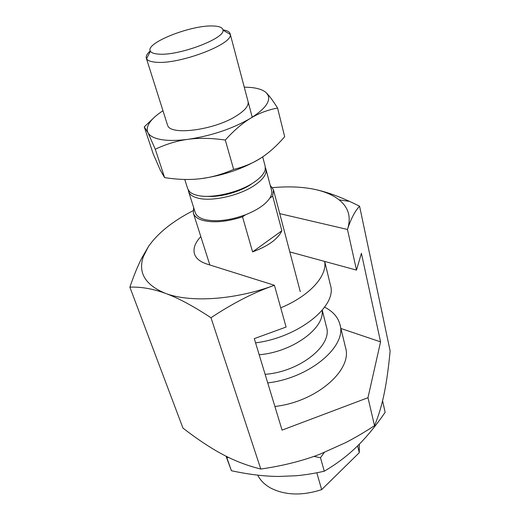 <?xml version="1.0" encoding="UTF-8"?>
<svg xmlns="http://www.w3.org/2000/svg" width="520" height="520" viewBox="0 0 520 520"><rect width="100%" height="100%" fill="white"/><g stroke="black" fill="none" stroke-linecap="round" stroke-linejoin="round"><path stroke-width="0.78" d="M257.731 475.137C260.358 480.435 264.745 484.776 270.881 488.163C285.317 495.385 302.244 495.872 321.653 489.638L316.817 472.778M267.735 382.915C309.927 378.007 347.061 346.138 339.944 324.48C337.994 317.109 332.885 311.35 324.603 307.19M339.944 324.48L345.534 347.607C352.742 369.818 316.433 401.908 274.885 406.465M265.122 374.322C299.793 371.839 332.703 345.287 326.495 327.067L322.257 310.206M259.181 354.757C292.325 352.105 324.954 328.166 322.088 310.408C324.954 328.166 292.325 352.105 259.181 354.757M255.573 342.869C298.851 337.35 337.409 305.909 330.46 285.259L324.701 261.43M280.722 307.827C309.536 295.99 327.49 275.886 324.636 261.417L289.809 251.914M357.591 445.874L359.294 452.673L321.653 489.638M359.294 452.673L359.313 444.158M359.567 206.154L390.13 350.954C388.576 367.562 386.613 381.661 384.248 393.244C381.927 404.82 378.684 415.636 374.524 425.685C364.475 432.231 354.9 437.86 345.793 442.559L320.008 454.168C303.284 460.603 284.512 465.419 263.686 468.611L260.78 469.047L210.99 317.74C232.303 303.576 252.909 292.949 272.792 285.87L274.423 285.292L286.091 327.041L254.286 338.637L282.074 430.118L367.972 397.709L380.569 341.868L361.406 253.305L356.499 270.108L347.471 229.463L347.744 228.631C351.065 218.602 355.01 211.107 359.567 206.154L349.648 201.416C336.258 195.325 324.168 191.23 313.378 189.111C301.178 186.752 287.547 186.27 272.493 187.661M374.524 425.685L367.972 397.709M260.78 469.047C247.143 465.654 234.37 460.753 222.463 454.324C210.489 447.947 197.327 439.205 182.969 428.11L129.87 287.17C140.992 286.695 152.841 288.762 165.425 293.358C177.879 297.843 193.069 305.968 210.99 317.74M192.998 210.756C172.542 221.267 157.677 233.22 148.401 246.603L141.798 258.037C137.859 265.726 133.881 275.438 129.87 287.17M279.734 213.636L347.471 229.463L347.744 228.631C351.254 216.84 348.381 207.253 339.125 199.862C332.69 194.825 324.103 191.243 313.378 189.111M356.499 270.108L324.636 261.417M148.401 246.603L143.28 256.763C137.91 272.805 145.294 285.006 165.425 293.358C189.618 302.679 233.701 300.118 272.792 285.87L274.417 285.279L206.98 264.075C200.174 261.853 196.014 258.492 194.506 253.994C192.946 248.58 195.046 242.775 200.805 236.581M340.912 328.484L380.569 341.868M150.28 50.966C147.062 53.748 145.743 56.147 146.309 58.156L146.549 58.721C147.635 60.619 150.677 61.776 155.669 62.199C178.536 64.87 233.311 44.181 230.243 34.404L230.152 33.794C229.554 31.798 227.149 30.485 222.944 29.855M213.245 26C191.334 24.739 144.469 43.251 150.417 51.227C151.385 52.819 154.037 53.775 158.373 54.093C178.165 56.16 225.297 38.493 222.969 30.147C222.709 27.599 219.466 26.215 213.245 26M184.756 179.446L187.694 188.721L189.404 191.497C191.087 193.213 193.7 194.5 197.249 195.344C211.029 198.965 238.94 192.641 253.877 182.39C260.494 177.918 264.271 173.615 265.213 169.475L265.168 166.212L262.691 156.852M193.642 207.48L193.349 213.155C194.474 216.547 197.808 219.005 203.353 220.532C214.071 223.008 227.123 221.774 242.515 216.833L245.511 214.773C257.53 209.963 265.636 204.399 269.841 198.088C271.589 195.267 272.155 192.686 271.55 190.346L265.909 169.033C266.988 173.933 263.237 179.342 254.67 185.263C239.766 195.533 211.9 201.838 198.133 198.172C192.79 196.846 189.605 194.623 188.572 191.503L188.292 190.06M188.572 191.503L195.234 212.518C196.306 215.768 199.498 218.114 204.808 219.564C216.158 222.072 229.73 220.48 245.511 214.773M207.292 196.346C220.012 197.399 239.649 192.049 250.822 184.464L251.674 183.892M265.375 167.661L265.909 169.033M269.841 198.088L272.701 196.131L281.866 230.756L252.59 251.882L242.515 216.833M281.866 230.756C277.894 239.109 268.138 246.149 252.59 251.882M272.701 196.131L273.481 189.872L270.199 185.237M226.337 456.332L226.85 457.737L228.41 457.353M382.564 400.784L385.151 412.315C375.713 426.004 366.321 437.392 356.974 446.478C348.926 454.356 339.84 461.494 329.726 467.89L324.279 471.211C314.184 473.479 304.714 475 295.861 475.761L278.72 476.45C264.446 476.365 248.683 474.461 231.419 470.73L226.025 456.17M324.279 471.211L320.489 457.717L324.259 452.491M231.419 470.73L226.85 457.737M313.878 456.411L320.489 457.717M162.975 110.741C151.899 117.988 146.66 124.605 147.251 130.598L147.875 132.516C149.584 135.915 153.978 138.268 161.05 139.562C168.259 140.803 177.281 140.712 188.117 139.308C211.686 135.759 232.505 128.745 250.575 118.261C264.608 109.395 270.471 101.797 268.171 95.466L266.396 92.885C263.374 89.999 258.173 88.192 250.796 87.458L244.25 87.133M277.576 108.043L284.674 136.708C276.809 145.788 268.95 152.854 261.105 157.905C253.305 163.007 244.153 166.842 233.656 169.416C221.988 174.447 210.847 177.554 200.233 178.744C189.605 180.005 177.736 179.628 164.619 177.613L160.329 170.209L153.16 153.738L144.267 126.893L147.875 132.516L155.279 149.227C166.29 144.053 177.236 140.745 188.117 139.308C198.952 137.813 211.347 138.06 225.297 140.036C234.026 130.39 242.45 123.136 250.575 118.261C258.707 113.321 267.709 109.915 277.576 108.043C274.183 102.628 271.291 98.495 268.899 95.648L266.396 92.885M248.177 102.174C248.463 106.32 244.322 111.026 235.755 116.291C213.72 130.143 170.703 135.649 167.726 125.548M233.656 169.416L225.297 140.036M164.619 177.613L155.279 149.227M153.556 118.047L144.267 126.893M200.233 178.744C223.327 175.63 243.614 168.681 261.105 157.905L264.316 155.727M339.125 199.862L349.648 201.416M143.28 256.763L141.798 258.037M150.417 51.227L146.549 58.721M146.309 58.156L167.466 124.91M193.349 213.155L209.846 264.979M273.481 189.872L300.261 291.636M230.152 33.794L252.219 117.241M222.969 30.147L230.243 34.404M268.171 95.466L268.899 95.648"/></g></svg>
